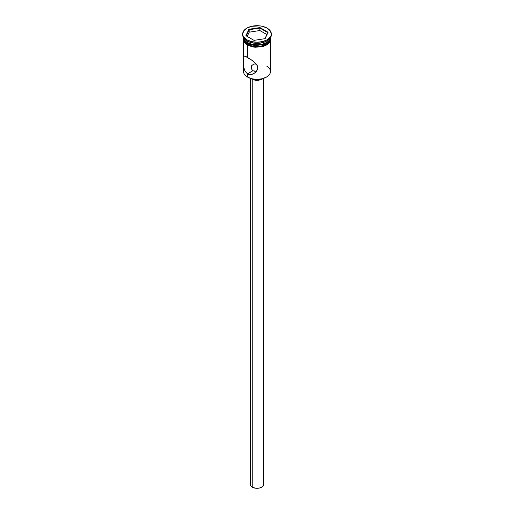 <?xml version="1.0" encoding="UTF-8"?>
<svg xmlns="http://www.w3.org/2000/svg" width="514" height="514" viewBox="0 0 514 514"><rect width="100%" height="100%" fill="white"/><g stroke="black" fill="none" stroke-linecap="round" stroke-linejoin="round"><path stroke-width="0.77" d="M266.747 66.145A13.473 7.781 180 0 1 266.528 77.016A13.473 7.781 180 0 1 247.472 77.016L247.709 77.151A13.139 7.588 0 0 0 266.291 77.151A13.139 7.588 0 0 0 266.406 77.087M256.21 64.038L253.749 64.032L251.539 65.773L251.211 68.548L252.83 70.759L251.211 68.548L251.539 65.773L253.749 64.032L256.428 64.077M252.233 79.323L252.233 487.163A6.74 3.887 0 0 0 259.576 488.004A6.74 3.887 0 0 0 263.74 484.413L262.603 486.572L259.576 488.004L255.683 488.223L252.233 487.163L252.233 79.323M250.89 78.507A7.582 4.375 0 0 0 251.642 79.008L251.642 79.008A7.582 4.375 0 0 0 263.11 78.507M243.527 57.529L243.854 56.02L245.075 56.142L252.413 60.613L256.679 64.648L257.842 67.867L257.527 69.551L255.477 72.429L252.413 74.222L249.033 74.453L247.472 73.855L245.069 71.292L243.854 67.617L243.527 62.477M243.707 66.608L243.527 57.054L244.06 55.942M243.527 62.849L243.527 71.517A13.473 7.781 0 0 0 247.472 77.016L247.472 73.855L252.83 70.759L247.472 73.855L247.472 77.016A13.473 7.781 0 0 0 262.159 78.706A13.473 7.781 0 0 0 270.473 71.517L270.448 55.653M242.679 33.969L242.679 34.926A14.321 8.269 0 0 0 246.874 40.773L246.874 39.809A14.321 8.269 180 0 1 242.679 33.969A14.321 8.269 180 0 1 251.519 26.33A14.321 8.269 180 0 1 267.126 28.122L262.481 26.33L259.795 25.861L251.519 26.33L246.874 28.122L243.771 30.801L242.679 33.969L242.955 35.582L243.771 37.13L246.874 39.809L251.519 41.602L257 42.232L262.481 41.602L267.126 39.809L270.229 37.13L271.045 35.582L271.321 33.969L270.229 30.801L267.126 28.122A14.321 8.269 180 0 1 271.321 33.969A14.321 8.269 180 0 1 262.481 41.602A14.321 8.269 180 0 1 246.874 39.809L246.874 40.773A14.321 8.269 0 0 0 262.481 42.566A14.321 8.269 0 0 0 271.321 34.926A14.321 8.269 0 0 0 271.296 34.451A14.321 8.269 180 0 1 267.126 40.773A14.321 8.269 180 0 1 246.874 40.773L247.472 41.12L247.472 42.495A13.473 7.781 0 0 0 261.459 44.332A13.473 7.781 0 0 0 270.396 37.85A13.473 7.781 180 0 1 266.528 42.495A13.473 7.781 180 0 1 247.472 42.495L247.832 42.701A12.972 7.492 0 0 0 266.175 42.701A12.972 7.492 0 0 0 266.348 42.598M266.817 40.947A13.473 7.781 180 0 1 247.472 41.12A13.473 7.781 0 0 0 266.528 41.12L267.126 40.773M247.472 45.174L247.472 57.35L247.472 45.174M270.46 37.74A13.473 7.781 180 0 1 261.883 44.654A13.473 7.781 180 0 1 247.472 42.906L247.472 44.281A13.473 7.781 0 0 0 262.159 45.971A13.473 7.781 0 0 0 270.473 38.781A13.473 7.781 0 0 0 270.422 38.094M270.473 38.576L270.396 38.254M270.473 37.907L268.456 42.97L260.72 46.311L247.414 44.313L247.202 45.026L247.414 44.313L243.527 37.907L243.437 38.781L244.471 41.775L247.414 44.313L251.809 46.016L257 46.607L262.191 46.016L266.586 44.313L269.529 41.775L270.3 40.31L270.473 37.907M266.528 77.016L262.031 78.796L257 79.374L251.969 78.796L247.472 77.016A13.473 7.781 180 0 1 244.189 69.101L244.189 69.101M248.885 29.279L259.968 27.57L268.083 32.254L265.115 38.653L254.032 40.368L245.917 35.684L248.885 29.279L245.917 35.684L254.032 40.368L265.115 38.653L268.083 32.254L264.877 38.691L268.083 32.254L259.968 27.57L248.885 29.279L249.161 32.189L247.195 36.423L249.161 32.189L249.161 29.716L259.872 28.058L259.872 30.532L249.161 32.189L259.872 30.532L259.872 28.058L267.71 32.588L259.872 28.058L259.968 27.57L259.872 28.058L249.161 29.716L248.885 29.279M247.472 42.495L247.825 42.701A12.972 7.492 0 0 0 247.832 42.701L247.472 42.495A13.473 7.781 180 0 1 243.604 37.85A13.473 7.781 0 0 0 247.472 42.495L247.472 41.12L246.874 40.773A14.321 8.269 180 0 1 242.704 34.451M243.527 38.781L244.548 41.756L247.472 44.281L251.841 45.971L257 46.562L262.159 45.971L266.528 44.281L269.452 41.756L270.216 40.298L270.473 37.406L269.452 40.381L266.528 42.906L262.159 44.596L257 45.187L251.841 44.596L247.472 42.906L244.548 40.381L243.527 37.406L243.527 38.781A13.473 7.781 0 0 0 247.472 44.281L247.472 42.906A13.473 7.781 180 0 1 243.54 37.74M247.832 42.701L252.033 44.326L257 44.891L261.967 44.326L266.168 42.701M247.414 45.007L251.809 46.703L254.353 47.147L262.191 46.703L266.586 45.007L268.276 43.819L270.3 40.998L270.563 39.469M243.437 39.469L243.7 40.998L245.724 43.819M243.854 56.02L246.122 56.617L250.723 59.399L254.771 62.547L257.161 65.406L257.842 67.867L257.527 69.551L256.113 71.799L253.974 73.515M243.533 61.468L243.533 58.114M254.025 73.489L250.723 74.562L247.472 73.855L245.069 71.292L243.854 67.617M247.472 41.12L246.874 40.773M270.293 64.038L270.473 56.688M256.197 71.195L252.83 70.759L254.783 71.292L257.006 71.016M263.303 78.346L261.208 79.554L257 80.293L252.792 79.554L250.697 78.346M250.26 78.301L250.26 484.413A6.74 3.887 0 0 0 252.233 487.163L250.389 485.171L250.774 482.922M263.226 482.922L263.74 484.413L263.74 78.301M246.29 35.896L249.161 29.716L246.29 35.896M266.805 34.534L259.872 30.532L266.805 34.534M266.528 42.495L266.175 42.701M270.473 41.338L270.473 57.35M271.321 33.969L271.321 34.926M270.672 37.387L269.657 42.649L263.631 46.395L255.034 47.294L247.202 45.026L243.636 41.563L243.019 39.038L243.328 37.387M243.527 41.338L243.527 57.324"/></g></svg>
